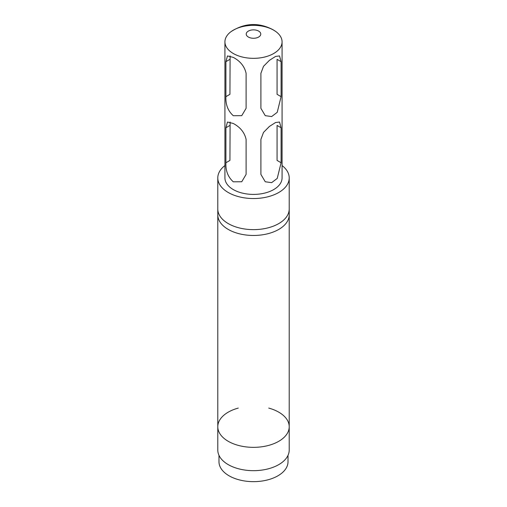 <?xml version="1.0" encoding="UTF-8"?>
<svg xmlns="http://www.w3.org/2000/svg" width="507" height="507" viewBox="0 0 507 507"><rect width="100%" height="100%" fill="white"/><g stroke="black" fill="none" stroke-linecap="round" stroke-linejoin="round"><path stroke-width="0.76" d="M224.931 165.542A35.712 20.616 0 0 0 217.788 177.913A35.712 20.616 0 0 0 253.5 198.535A35.712 20.616 0 0 0 289.212 177.913A35.712 20.616 0 0 0 282.069 165.542M238.271 408.084A35.712 20.616 0 0 0 217.788 426.729A35.712 20.616 0 0 0 228.251 441.312A35.712 20.616 0 0 0 267.164 445.78A35.712 20.616 0 0 0 289.212 426.729L289.212 214.848A35.712 20.616 180 0 1 267.164 233.898A35.712 20.616 180 0 1 228.251 229.43A35.712 20.616 180 0 1 217.788 214.848L217.788 209.017A35.712 20.616 0 0 0 253.5 229.633A35.712 20.616 0 0 0 289.212 209.017L289.212 177.913M260.896 73.325L263.507 66.328L269.413 60.339L275.567 56.429L279.541 55.935L281.093 61.664L281.093 96.653L277.228 112.326L271.644 116.559L265.256 115.666L260.896 108.314L260.896 73.325M281.093 96.653L277.069 94.327L277.069 59.338L281.093 61.664M233.296 57.392C240.299 61.144 244.57 66.455 246.104 73.325L246.104 108.314L241.744 115.666L233.296 115.71C227.998 110.976 225.539 104.626 225.907 96.653L225.907 61.664L227.459 55.935L233.296 57.392M230.108 55.922L229.931 94.327L225.907 96.653M233.296 181.804C227.998 177.07 225.539 170.713 225.907 162.747L225.907 127.758L227.459 122.029L233.296 123.486C240.299 127.238 244.57 132.549 246.104 139.419L246.104 174.408L241.744 181.76L233.296 181.804M230.108 122.016L229.931 160.421L225.907 162.747M281.093 162.747L277.228 178.42L271.644 182.653L265.256 181.76L260.896 174.408L260.896 139.419L263.507 132.416L269.413 126.433L275.567 122.523L279.541 122.029L281.093 127.758L281.093 162.747L277.069 160.421L277.069 125.432L281.093 127.758M233.296 53.508A28.569 16.497 0 0 0 264.432 57.082A28.569 16.497 0 0 0 282.069 41.847A28.569 16.497 0 0 0 253.5 25.35A28.569 16.497 0 0 0 224.931 41.847A28.569 16.497 0 0 0 233.296 53.508M282.069 41.847L282.069 177.913A28.569 16.497 180 0 1 264.432 193.154A28.569 16.497 180 0 1 233.296 189.58A28.569 16.497 180 0 1 224.931 177.913L224.931 41.847M231.363 31.415A28.569 16.497 0 0 0 233.993 53.894A28.569 16.497 0 0 0 273.013 53.894A28.569 16.497 0 0 0 275.631 31.415L272.931 29.685C260.82 23.347 246.738 21.706 231.369 31.415M218.98 455.337L218.98 461.719A34.52 19.931 0 0 0 253.5 481.65A34.52 19.931 0 0 0 288.02 461.719L288.02 455.337M289.212 426.729L289.212 450.058A35.712 20.616 0 0 1 267.164 469.102A35.712 20.616 0 0 1 228.251 464.634A35.712 20.616 0 0 1 217.788 450.058L217.788 426.729A35.712 20.616 0 0 0 228.251 441.312A35.712 20.616 0 0 0 267.164 445.78A35.712 20.616 0 0 0 289.212 426.729A35.712 20.616 0 0 0 268.729 408.084M217.788 177.913L217.788 209.017A35.712 20.616 0 0 0 228.251 223.593A35.712 20.616 0 0 0 267.164 228.068A35.712 20.616 0 0 0 289.212 209.017L289.212 214.848A35.712 20.616 180 0 1 267.164 233.898A35.712 20.616 180 0 1 228.251 229.43A35.712 20.616 180 0 1 217.788 214.848L217.788 426.729M229.931 59.338L225.907 61.664M229.931 125.432L225.907 127.758M258.646 31.098A7.275 4.202 180 0 1 255.382 38.126A7.275 4.202 180 0 1 246.472 32.98A7.275 4.202 180 0 1 258.646 31.098"/></g></svg>
